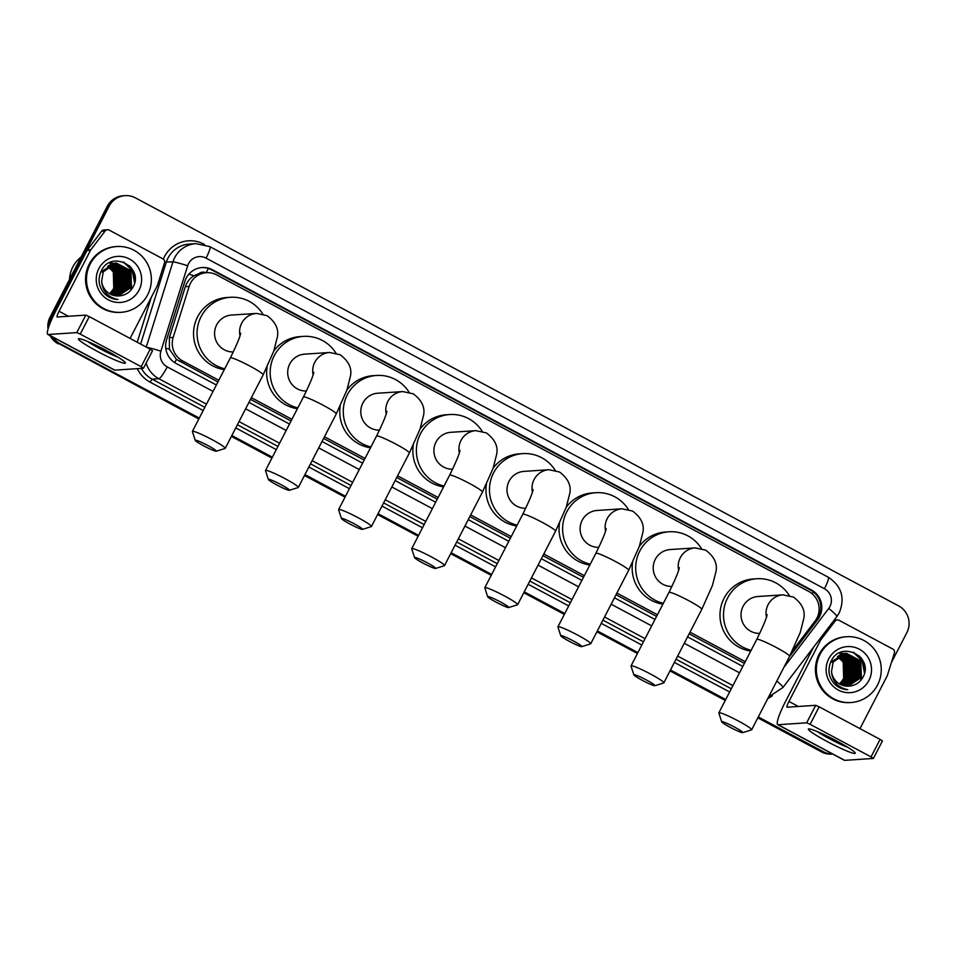 <?xml version="1.0" encoding="UTF-8"?>
<svg xmlns="http://www.w3.org/2000/svg" width="956" height="956" viewBox="0 0 956 956"><rect width="100%" height="100%" fill="white"/><g stroke="black" fill="none" stroke-linecap="round" stroke-linejoin="round"><path stroke-width="1.43" d="M792.237 651.036L815.062 621.018A19.777 19.467 86.2 0 0 808.68 591.405L216.749 274.946A19.777 19.467 86.2 0 0 189.169 286.406L173.179 337.408A19.777 19.467 86.2 0 0 182.704 360.95L218.805 380.261M205.863 272.747A6.596 6.489 86.2 0 0 198.991 273.607L194.02 275.758C189.79 278.351 186.898 281.984 185.345 286.657L169.355 337.671L169.451 349.287L176.442 359.42L217.944 381.922M198.991 273.607A19.777 19.467 -93.8 0 1 202.875 272.938L206.4 272.711M250.52 399.333L291.054 421.01M323.618 438.422L364.152 460.087M396.728 477.498L437.262 499.163M469.826 516.575L510.361 538.252M542.936 555.663L583.471 577.328M616.034 594.74L656.569 616.417M689.145 633.828L744.389 663.368M251.38 397.672L291.915 419.337M324.478 436.749L365.013 458.426M397.588 475.837L438.123 497.502M470.687 514.914L511.221 536.591M543.797 554.002L584.331 575.667M616.895 593.079L657.429 614.756M690.005 632.167L745.25 661.695M789.19 657.083L817.739 619.536A19.777 19.467 86.2 0 0 811.357 589.924L212.507 269.771A19.777 19.467 86.2 0 0 184.926 281.231L166.547 339.882A19.777 19.467 86.2 0 0 176.059 363.423L216.367 384.981M201.704 267.572A19.777 19.467 -93.8 0 1 211.563 269.831L810.413 589.983A19.777 19.467 -93.8 0 1 816.794 619.596L791.018 653.498M832.676 754.033A19.777 19.467 -93.8 0 1 823.379 751.751L758.287 716.952M49.867 323.797A19.777 19.467 -93.8 0 1 51.947 317.01L109.151 206.161A19.777 19.467 -93.8 0 1 135.429 197.88L898.652 605.913A19.777 19.467 -93.8 0 1 906.862 632.633L891.362 662.651M199.278 418.107L60.156 343.73A19.777 19.467 -93.8 0 1 53.034 337.229M725.712 699.541L670.467 670.013M637.903 652.601L597.357 630.924M564.793 613.513L524.258 591.848M491.695 574.437L451.148 552.759M418.585 535.348L378.05 513.683M345.486 496.272L304.94 474.594M272.376 457.183L231.842 435.518M832.724 754.057A19.777 19.467 -93.8 0 1 822.435 751.822L758.048 717.394L822.435 751.822A19.777 19.467 -93.8 0 0 832.724 754.057L831.84 754.117A19.777 19.467 -93.8 0 1 821.491 751.882L757.821 717.848M48.027 329.079A19.777 19.467 -93.8 0 1 50.059 317.129L107.275 206.293L108.219 206.233A19.777 19.467 -93.8 0 1 124.149 195.705A19.777 19.467 -93.8 0 0 108.219 206.233L51.003 317.069L108.219 206.233L109.151 206.161M198.812 418.991L59.212 343.79A19.777 19.467 -93.8 0 1 51.564 336.44A19.777 19.467 -93.8 0 0 59.212 343.79L199.039 418.549L60.156 343.73M48.78 326.713A19.777 19.467 -93.8 0 1 51.003 317.069A19.777 19.467 -93.8 0 0 48.78 326.713M725.485 699.983L670.24 670.455L725.485 699.983M637.664 653.044L597.13 631.366L637.664 653.044M564.566 613.955L524.031 592.29L564.566 613.955M491.456 574.879L450.921 553.201L491.456 574.879M418.358 535.79L377.823 514.125L418.358 535.79M345.247 496.714L304.713 475.036L345.247 496.714M272.149 457.625L231.615 435.96L272.149 457.625M248.942 402.392L289.477 424.058M322.041 441.469L362.575 463.146M395.151 480.557L435.685 502.223M468.249 519.634L508.783 541.299M541.359 558.71L581.893 580.388M614.457 597.799L654.991 619.464M687.567 636.875L742.812 666.416M107.275 206.293A19.777 19.467 -93.8 0 1 123.204 195.765L125.093 195.645M725.257 700.437L670.013 670.897M637.437 653.486L596.903 631.808M564.339 614.397L523.804 592.732M491.229 575.321L450.694 553.644M418.13 536.232L377.596 514.567M345.02 497.156L304.486 475.49M271.922 458.079L231.388 436.402M58.268 343.849A19.777 19.467 -93.8 0 1 50.166 335.699M836.524 740.876A26.374 2.462 27.3 0 1 855.13 752.766A26.374 2.462 27.3 0 1 827.107 741.498A26.374 2.462 27.3 0 1 808.872 728.89A26.374 2.462 27.3 0 1 836.524 740.876M817.488 731.675A21.104 1.972 -152.7 0 0 829.438 738.737A21.104 1.972 -152.7 0 0 847.864 747.353M818.981 640.09L820.738 639.97L835.006 621.221A3.298 3.238 86.2 0 1 839.081 620.325L892.808 649.052A3.298 3.238 86.2 0 1 894.398 652.972L887.323 675.569A3.298 3.238 86.2 0 1 887.096 676.095L859.982 728.639M813.472 647.332L785.426 701.692A26.374 4.015 -61.9 0 0 777.694 724.636A26.374 4.015 -61.9 0 0 778.076 724.72L806.673 722.82L815.707 705.325L787.111 707.213A6.596 1.004 118.1 0 1 787.015 707.189A6.596 1.004 118.1 0 1 788.951 701.453L820.439 640.46L818.611 640.58M777.694 724.636L844.363 760.283A26.374 4.015 -61.9 0 0 844.745 760.355L873.39 758.443L871.047 756.889L880.082 739.382L882.376 740.96M815.707 705.325L819.161 706.819L810.126 724.325L871.047 756.889M810.126 724.325L806.673 722.82M819.161 706.819L880.082 739.382M820.081 654.263A32.97 32.444 -93.8 0 1 875.995 651.681A32.97 32.444 -93.8 0 1 850.995 702.529A32.97 32.444 -93.8 0 1 820.081 654.263M850.995 702.529L850.051 702.588A32.97 32.444 -93.8 0 1 819.137 654.322A32.97 32.444 -93.8 0 1 845.702 636.792L846.646 636.732M849.585 686.073C855.333 685.44 859.695 682.644 862.694 677.685C874.967 657.417 841.172 639.791 831.373 660.716C827.43 668.937 828.362 676.585 834.194 683.671C837.97 687.483 842.511 689.503 847.805 689.706C837.826 687.579 832.401 681.509 831.517 671.494A16.479 16.216 -93.8 0 0 848.737 686.157L849.585 686.073A16.479 16.216 -93.8 0 1 848.737 686.157M868.932 680.385A23.075 22.705 -93.8 0 1 838.281 690.041A23.075 22.705 -93.8 0 1 828.709 658.875A23.075 22.705 -93.8 0 1 859.36 649.208A23.075 22.705 -93.8 0 1 868.932 680.385M848.139 686.181L861.021 677.446L860.543 660.966L846.371 653.271L832.867 662.054M848.283 686.181L861.308 677.434L860.842 660.943L846.251 653.271L833.166 662.03L831.517 671.494M847.554 686.193L859.838 677.529L859.372 661.05L845.522 653.342M847.697 686.193L860.137 677.505L859.671 661.026L845.666 653.33M846.968 686.169L858.667 677.613L858.189 661.122L844.483 653.402M847.112 686.181L858.954 677.589L858.488 661.098L845.08 653.402M846.371 686.133L857.484 677.685L857.018 661.205L844.351 653.522M846.526 686.145L857.783 677.661L857.317 661.182L844.495 653.498M845.785 686.073L856.313 677.768L855.847 661.277L843.766 653.641M845.929 686.097L856.6 677.744L856.134 661.253L843.909 653.605M845.188 685.99L855.13 677.84L854.664 661.361L843.18 653.785M845.343 686.014L855.429 677.816L854.963 661.337L843.323 653.749M844.602 685.894L853.959 677.923L853.493 661.433L842.606 653.964M844.745 685.918L854.258 677.9L853.78 661.421L842.75 653.916M844.005 685.763L852.776 677.995L852.31 661.516L842.021 654.155M844.148 685.799L853.075 677.971L852.609 661.492L842.164 654.107M843.407 685.607L851.605 678.079L851.139 661.588L841.447 654.37M843.551 685.643L851.904 678.055L851.426 661.576L841.591 654.31M842.81 685.428L850.434 678.151L849.956 661.672L840.874 654.621M842.953 685.476L850.721 678.139L850.254 661.648L841.017 654.549M842.2 685.225L849.251 678.234L848.785 661.743L840.3 654.884M842.356 685.273L849.549 678.21L849.083 661.731L840.443 654.812M841.603 684.986L848.08 678.306L847.602 661.827L839.727 655.183M841.758 685.046L848.366 678.294L847.9 661.803L839.87 655.111M840.993 684.723L846.897 678.39L846.43 661.899L839.165 655.517M841.149 684.795L847.195 678.366L846.729 661.887L839.308 655.434M840.396 684.436L845.725 678.461L845.259 661.982L838.591 655.876M840.539 684.508L846.012 678.449L845.546 661.958L838.735 655.78M839.786 684.102L844.542 678.545L844.076 662.054L838.03 656.27M839.942 684.197L844.841 678.521L844.375 662.042L838.173 656.175M845.367 653.342L831.696 662.126M845.51 653.33L831.983 662.114M844.781 653.414L830.812 662.185M844.196 653.51L843.312 653.486M843.61 653.498L842.726 653.51M843.025 653.593L842.128 653.557M841.256 653.653L840.372 653.665M837.468 656.7A16.479 16.216 -93.8 0 1 843.658 678.605L843.192 662.114L837.611 656.593M843.658 678.605L839.583 683.994M846.777 663.082L847.53 676.86M840.169 687.926L840.981 687.376M843.981 684.819L845.14 683.504M845.642 682.859L847.625 679.561M848.486 677.469L847.47 661.612M846.371 659.688L844.029 656.748M843.467 656.186L842.2 655.075M840.264 653.701L839.237 653.103M840.766 688.189L841.567 687.699M844.184 685.691L844.865 685.046M845.164 684.735L846.311 683.421M846.813 682.775L848.797 679.477M849.669 677.386L848.653 661.528M847.542 659.604L845.2 656.664M844.638 656.103L843.371 655.003M843.061 654.752L842.344 654.227M841.388 653.593L839.93 652.781M841.376 688.428L842.152 687.985M845.355 685.607L846.036 684.962M846.335 684.663L847.494 683.349M847.996 682.703L849.98 679.405M850.84 677.314L849.824 661.456M848.713 659.532L846.371 656.593M845.809 656.031L844.554 654.92M844.244 654.669L843.527 654.143M842.618 653.546L840.635 652.47M855.548 677.003L854.533 661.134M853.421 659.222L851.079 656.282M856.719 676.92L855.704 661.062M854.604 659.138L852.262 656.198M859.074 676.764L858.058 660.907M860.257 676.693L859.241 660.823M861.428 676.609L860.412 660.751M860.818 680.337L860.794 659.246L853.684 652.351M864.893 670.933L861.965 659.162L860.77 657.417M847.9 678.64L846.741 660.548M849.071 678.557L847.924 660.465M850.254 678.485L849.095 660.393M858.488 677.935L857.329 659.843M859.659 677.864L858.512 659.771M860.842 677.78L859.683 659.688M860.352 680.863L861.26 679.31L860.651 659.258L853.182 652.171M864.487 673.179L861.822 659.174L859.325 655.912M734.363 727.002A11.866 1.111 -152.7 0 0 721.696 721.816A11.866 1.111 -152.7 0 0 730.133 727.289A11.866 1.111 -152.7 0 0 742.692 732.655A11.866 1.111 -152.7 0 0 734.363 727.002M721.696 721.816L718.852 713.033A18.463 1.721 27.3 0 1 718.852 712.841A18.463 1.721 27.3 0 1 738.546 721.099A18.463 1.721 27.3 0 1 751.667 729.787A18.463 1.721 27.3 0 1 751.512 729.894L742.692 732.655M767.118 614.577C766.712 617.815 763.27 626.072 756.793 639.337A18.463 1.721 -152.7 0 1 776.487 647.594A18.463 1.721 -152.7 0 1 789.608 656.27L800.268 632.394L803.865 618.162C805.311 610.358 801.857 603.332 793.492 597.106L782.988 594.847L757.977 596.508A18.463 18.164 86.2 0 0 743.099 606.319A18.463 18.164 86.2 0 0 759.757 633.386M751.165 650.247A36.268 35.683 -93.8 0 1 756.793 578.739A36.268 35.683 -93.8 0 1 789.25 595.433M750.735 651.072A36.268 35.683 -93.8 0 1 753.268 578.978L756.793 578.739M646.543 680.063A11.866 1.111 -152.7 0 0 633.876 674.876A11.866 1.111 -152.7 0 0 642.312 680.337A11.866 1.111 -152.7 0 0 654.884 685.715A11.866 1.111 -152.7 0 0 646.543 680.063M633.876 674.876L631.032 666.081A18.463 1.721 27.3 0 1 631.032 665.902A18.463 1.721 27.3 0 1 650.737 674.147A18.463 1.721 27.3 0 1 663.846 682.835A18.463 1.721 27.3 0 1 663.703 682.942L654.884 685.715M679.298 567.637C678.903 570.863 675.462 579.121 668.973 592.385A18.463 1.721 -152.7 0 1 688.678 600.643A18.463 1.721 -152.7 0 1 701.788 609.331L712.459 585.442L716.056 571.222C717.49 563.407 714.036 556.392 705.683 550.154L695.167 547.896L670.156 549.557A18.463 18.164 86.2 0 0 655.278 559.38A18.463 18.164 86.2 0 0 671.937 586.434M663.345 603.296A36.268 35.683 -93.8 0 1 668.985 531.787A36.268 35.683 -93.8 0 1 701.429 548.493M639.385 546.282A36.268 35.683 -93.8 0 1 665.448 532.026L668.985 531.787M662.914 604.12A36.268 35.683 -93.8 0 1 632.633 562.271M573.445 640.974A11.866 1.111 -152.7 0 0 560.778 635.788A11.866 1.111 -152.7 0 0 569.202 641.261A11.866 1.111 -152.7 0 0 581.774 646.626A11.866 1.111 -152.7 0 0 573.445 640.974M560.778 635.788L557.922 626.993A18.463 1.721 27.3 0 1 557.934 626.813A18.463 1.721 27.3 0 1 577.627 635.071A18.463 1.721 27.3 0 1 590.736 643.747A18.463 1.721 27.3 0 1 590.593 643.854L581.774 646.626M606.2 528.548C605.793 531.787 602.352 540.044 595.863 553.309A18.463 1.721 -152.7 0 1 615.568 561.554A18.463 1.721 -152.7 0 1 628.678 570.242L639.349 546.366L642.946 532.134C644.392 524.33 640.938 517.304 632.573 511.066L622.069 508.819L597.058 510.468A18.463 18.164 86.2 0 0 582.18 520.291A18.463 18.164 86.2 0 0 598.838 547.346M590.246 564.207A36.268 35.683 -93.8 0 1 595.875 492.71A36.268 35.683 -93.8 0 1 628.319 509.405M566.275 507.194A36.268 35.683 -93.8 0 1 592.35 492.938L595.875 492.71M589.816 565.032A36.268 35.683 -93.8 0 1 559.523 523.183M500.335 601.898A11.866 1.111 -152.7 0 0 487.668 596.711A11.866 1.111 -152.7 0 0 496.104 602.172A11.866 1.111 -152.7 0 0 508.676 607.55A11.866 1.111 -152.7 0 0 500.335 601.898M487.668 596.711L484.823 587.916A18.463 1.721 27.3 0 1 484.823 587.737A18.463 1.721 27.3 0 1 504.529 595.982A18.463 1.721 27.3 0 1 517.638 604.67A18.463 1.721 27.3 0 1 517.495 604.778L508.676 607.55M533.09 489.472C532.695 492.71 529.254 500.956 522.765 514.232A18.463 1.721 -152.7 0 1 542.47 522.478A18.463 1.721 -152.7 0 1 555.579 531.166L566.251 507.278L569.848 493.057C571.282 485.242 567.828 478.227 559.475 471.989L548.959 469.731L523.948 471.392A18.463 18.164 86.2 0 0 509.07 481.215A18.463 18.164 86.2 0 0 525.728 508.269M517.136 525.131A36.268 35.683 -93.8 0 1 522.777 453.622A36.268 35.683 -93.8 0 1 555.221 470.328M493.177 468.117A36.268 35.683 -93.8 0 1 519.239 453.861L522.777 453.622M516.706 525.955A36.268 35.683 -93.8 0 1 486.425 484.106M427.236 562.809A11.866 1.111 -152.7 0 0 414.569 557.623A11.866 1.111 -152.7 0 0 422.994 563.096A11.866 1.111 -152.7 0 0 435.566 568.462A11.866 1.111 -152.7 0 0 427.236 562.809M414.569 557.623L411.713 548.828A18.463 1.721 27.3 0 1 411.725 548.648A18.463 1.721 27.3 0 1 431.419 556.906A18.463 1.721 27.3 0 1 444.528 565.594A18.463 1.721 27.3 0 1 444.385 565.689L435.566 568.462M459.991 450.384C459.585 453.622 456.143 461.879 449.655 475.144A18.463 1.721 -152.7 0 1 469.36 483.389A18.463 1.721 -152.7 0 1 482.469 492.077L493.141 468.201L496.738 453.969C498.184 446.165 494.73 439.139 486.365 432.913L475.861 430.654L450.85 432.303A18.463 18.164 86.2 0 0 435.972 442.126A18.463 18.164 86.2 0 0 452.63 469.181M444.038 486.054A36.268 35.683 -93.8 0 1 449.667 414.546A36.268 35.683 -93.8 0 1 482.123 431.24M420.066 429.029A36.268 35.683 -93.8 0 1 446.141 414.773L449.667 414.546M443.608 486.867A36.268 35.683 -93.8 0 1 413.315 445.018M354.126 523.733A11.866 1.111 -152.7 0 0 341.459 518.546A11.866 1.111 -152.7 0 0 349.896 524.008A11.866 1.111 -152.7 0 0 362.467 529.385A11.866 1.111 -152.7 0 0 354.126 523.733M341.459 518.546L338.615 509.751A18.463 1.721 27.3 0 1 338.615 509.572A18.463 1.721 27.3 0 1 358.321 517.817A18.463 1.721 27.3 0 1 371.43 526.505A18.463 1.721 27.3 0 1 371.286 526.613L362.467 529.385M386.881 411.307C386.487 414.546 383.045 422.791 376.556 436.067A18.463 1.721 -152.7 0 1 396.262 444.313A18.463 1.721 -152.7 0 1 409.371 453.001L420.043 429.113L423.639 414.892C425.073 407.077 421.62 400.062 413.267 393.824L402.751 391.566L377.74 393.227A18.463 18.164 86.2 0 0 362.862 403.05A18.463 18.164 86.2 0 0 379.52 430.104M370.928 446.966A36.268 35.683 -93.8 0 1 376.568 375.457A36.268 35.683 -93.8 0 1 409.013 392.163M346.968 389.952A36.268 35.683 -93.8 0 1 373.031 375.696L376.568 375.457M370.498 447.79A36.268 35.683 -93.8 0 1 340.216 405.942M281.028 484.644A11.866 1.111 -152.7 0 0 268.361 479.458A11.866 1.111 -152.7 0 0 276.786 484.931A11.866 1.111 -152.7 0 0 289.357 490.297A11.866 1.111 -152.7 0 0 281.028 484.644M268.361 479.458L265.505 470.675A18.463 1.721 27.3 0 1 265.517 470.483A18.463 1.721 27.3 0 1 285.211 478.741A18.463 1.721 27.3 0 1 298.32 487.429A18.463 1.721 27.3 0 1 298.176 487.536L289.357 490.297M313.783 372.219C313.377 375.457 309.935 383.715 303.446 396.979A18.463 1.721 -152.7 0 1 323.152 405.236A18.463 1.721 -152.7 0 1 336.261 413.912L346.932 390.036L350.529 375.804C351.975 368 348.522 360.974 340.157 354.748L329.653 352.489L304.641 354.15A18.463 18.164 86.2 0 0 289.764 363.961A18.463 18.164 86.2 0 0 306.422 391.028M297.83 407.889A36.268 35.683 -93.8 0 1 303.458 336.381A36.268 35.683 -93.8 0 1 335.915 353.075M273.858 350.864A36.268 35.683 -93.8 0 1 299.933 336.62L303.458 336.381M297.4 408.702A36.268 35.683 -93.8 0 1 267.106 366.853M207.918 445.568A11.866 1.111 -152.7 0 0 195.251 440.381A11.866 1.111 -152.7 0 0 203.688 445.843A11.866 1.111 -152.7 0 0 216.259 451.22A11.866 1.111 -152.7 0 0 207.918 445.568M195.251 440.381L192.407 431.586A18.463 1.721 27.3 0 1 192.407 431.407A18.463 1.721 27.3 0 1 212.113 439.652A18.463 1.721 27.3 0 1 225.222 448.34A18.463 1.721 27.3 0 1 225.078 448.448L216.259 451.22M240.673 333.142C240.279 336.381 236.837 344.626 230.348 357.903A18.463 1.721 -152.7 0 1 250.054 366.148A18.463 1.721 -152.7 0 1 263.163 374.836L273.834 350.948L277.431 336.727C278.865 328.912 275.412 321.897 267.059 315.659L256.543 313.413L231.531 315.062A18.463 18.164 86.2 0 0 216.654 324.885A18.463 18.164 86.2 0 0 233.312 351.939M224.72 368.801A36.268 35.683 -93.8 0 1 230.36 297.292A36.268 35.683 -93.8 0 1 262.804 313.998M224.29 369.625A36.268 35.683 -93.8 0 1 226.823 297.531L230.36 297.292M106.63 350.661A26.374 2.462 27.3 0 1 125.236 362.563A26.374 2.462 27.3 0 1 97.213 351.294A26.374 2.462 27.3 0 1 78.978 338.687A26.374 2.462 27.3 0 1 106.63 350.661M87.594 341.471A21.104 1.972 -152.7 0 0 99.555 348.534A21.104 1.972 -152.7 0 0 117.97 357.15M90.844 249.767A3.298 3.238 86.2 0 0 90.545 250.245L87.02 250.484A3.298 3.238 -93.8 0 1 87.319 249.994L90.844 249.767L105.112 231.017A3.298 3.238 86.2 0 1 109.187 230.109L162.926 258.849A3.298 3.238 86.2 0 1 164.504 262.769L157.429 285.366A3.298 3.238 86.2 0 1 157.214 285.892L130.088 338.436M87.02 250.484L55.532 311.489A26.374 4.015 -61.9 0 0 47.8 334.433A26.374 4.015 -61.9 0 0 48.194 334.504L76.779 332.616L85.813 315.11L57.229 317.01A6.596 1.004 118.1 0 1 57.121 316.986A6.596 1.004 118.1 0 1 59.057 311.25L90.545 250.245M87.319 249.994L101.587 231.244A3.298 3.238 -93.8 0 1 103.929 229.978L107.466 229.739M47.8 334.433L114.469 370.08A26.374 4.015 -61.9 0 0 114.863 370.151L143.508 368.227L141.165 366.686L150.2 349.179L152.482 350.756M85.813 315.11L89.278 316.615L80.244 334.11L141.165 366.686M80.244 334.11L76.779 332.616M89.278 316.615L150.2 349.179M69.525 279.427A29.672 29.194 -93.8 0 1 81.069 257.068M90.187 264.059A32.97 32.444 -93.8 0 1 146.101 261.478A32.97 32.444 -93.8 0 1 121.101 312.313A32.97 32.444 -93.8 0 1 90.187 264.059M121.101 312.313L120.169 312.385A32.97 32.444 -93.8 0 1 89.255 264.119A32.97 32.444 -93.8 0 1 115.807 246.588L116.752 246.517M119.703 295.87C125.439 295.237 129.801 292.44 132.8 287.469C145.073 267.214 111.278 249.588 101.491 270.512C97.536 278.734 98.48 286.382 104.3 293.468C108.076 297.28 112.617 299.288 117.911 299.503C107.932 297.376 102.507 291.305 101.635 281.291A16.479 16.216 -93.8 0 0 118.843 295.942L119.703 295.87A16.479 16.216 -93.8 0 1 118.843 295.942M139.038 290.17A23.075 22.705 -93.8 0 1 108.387 299.837A23.075 22.705 -93.8 0 1 98.815 268.672A23.075 22.705 -93.8 0 1 129.466 259.004A23.075 22.705 -93.8 0 1 139.038 290.17M118.245 295.978L131.127 287.242L130.661 270.763L116.489 263.067L102.973 271.839M118.401 295.966L131.414 287.23L130.948 270.739L116.357 263.067L103.272 271.827L101.635 281.291M117.66 295.978L129.944 287.326L129.478 270.835L115.604 263.127L102.101 271.898M117.815 295.978L130.243 287.302L129.777 270.823L115.772 263.115M117.074 295.966L128.773 287.398L128.307 270.918L114.601 263.199M117.218 295.978L129.072 287.386L128.594 270.895L115.186 263.187M116.489 295.93L127.59 287.481L127.124 270.99L114.457 263.318M116.632 295.942L127.889 287.457L127.423 270.978L114.601 263.282M115.891 295.87L126.419 287.553L125.953 271.074L113.872 263.438M116.046 295.882L126.718 287.541L126.24 271.05L114.015 263.402M115.306 295.786L125.248 287.637L124.77 271.146L113.298 263.581M115.449 295.81L125.535 287.613L125.069 271.134L113.441 263.545M114.708 295.679L124.065 287.708L123.599 271.229L112.712 263.748M114.851 295.715L124.364 287.696L123.898 271.205L112.856 263.713M114.111 295.547L122.894 287.792L122.416 271.301L112.139 263.952M114.254 295.583L123.181 287.768L122.715 271.289L112.282 263.892M113.513 295.404L121.711 287.864L121.245 271.385L111.553 264.167M113.668 295.44L122.01 287.852L121.543 271.361L111.697 264.107M112.916 295.225L120.54 287.947L120.074 271.456L110.98 264.406M113.059 295.273L120.826 287.923L120.36 271.444L111.123 264.346M112.318 295.022L119.357 288.019L118.891 271.54L110.406 264.681M112.461 295.069L119.655 288.007L119.189 271.516L110.549 264.609M111.709 294.783L118.186 288.103L117.719 271.612L109.844 264.979M111.864 294.842L118.484 288.079L118.006 271.6L109.988 264.908M111.111 294.52L117.002 288.174L116.536 271.695L109.271 265.314M111.254 294.591L117.301 288.162L116.835 271.671L109.414 265.23M110.502 294.233L115.831 288.258L115.365 271.779L108.709 265.672M110.657 294.305L116.13 288.234L115.652 271.755L108.841 265.577M109.892 293.898L114.66 288.33L114.182 271.851L108.136 266.067M110.048 293.982L114.947 288.318L114.481 271.827L108.279 265.959M115.473 263.139L101.802 271.922M114.887 263.211L100.918 271.982M113.131 263.294L112.533 263.318M112.533 263.366L111.649 263.378M113.143 263.569L112.246 263.438M111.96 263.462L111.063 263.426M111.362 263.45L110.478 263.462M110.777 263.45L110.179 263.474M107.586 266.497A16.479 16.216 -93.8 0 1 113.776 288.389L113.31 271.91L107.717 266.389M113.776 288.389L109.689 293.791M116.895 272.866L117.636 286.657M110.275 297.71L111.099 297.173M114.087 294.615L115.246 293.301M115.748 292.644L117.731 289.357M118.604 287.266L117.576 271.396M116.477 269.484L114.134 266.533M113.573 265.983L112.306 264.872M110.37 263.498L109.343 262.9M110.872 297.985L111.673 297.495M114.29 295.488L114.971 294.83M115.27 294.532L116.429 293.217M116.931 292.572L118.914 289.274M119.775 287.182L118.759 271.325M117.648 269.401L115.306 266.461M114.744 265.899L113.489 264.788M113.167 264.549L112.45 264.023M111.553 263.414L110.036 262.565M111.482 298.224L112.258 297.782M115.473 295.404L116.154 294.759M116.441 294.46L117.6 293.145M118.102 292.488L120.086 289.202M120.946 287.111L119.93 271.241M118.831 269.317L116.489 266.377M115.927 265.828L114.66 264.716M114.35 264.465L113.633 263.94M112.677 263.318L110.741 262.267M125.654 286.8L124.639 270.93M123.527 269.006L121.185 266.067M126.837 286.716L125.822 270.859M124.71 268.935L122.368 265.995M129.191 286.561L128.164 270.703M130.363 286.477L129.347 270.62M131.534 286.406L130.518 270.548M130.924 290.134L130.9 269.042L123.79 262.147M134.999 280.729L132.083 268.959L130.876 267.214M118.006 288.437L116.859 270.345M119.177 288.354L118.03 270.261M120.36 288.282L119.201 270.19M128.594 287.732L127.447 269.64M129.765 287.648L128.618 269.568M130.948 287.577L129.789 269.484M130.458 290.648L131.366 289.094L130.757 269.042L123.288 261.956M134.593 282.976L131.928 268.971L129.43 265.696M188.846 274.193A19.777 1.291 17.4 0 1 194.02 275.758M812.265 593.855A19.777 3.011 -61.9 0 0 813.233 591.812M174.697 362.623A19.777 3.011 -61.9 0 0 176.442 359.42M819.017 610.98A19.777 2.342 37.3 0 1 820.308 612.151M165.758 348.175A19.777 1.291 17.4 0 1 169.451 349.287M206.197 272.723A19.777 3.011 -61.9 0 0 208.289 268.445M179.166 361.189L182.704 360.95M169.355 337.671L173.179 337.408M185.345 286.657L189.169 286.406M810.413 589.983L811.357 589.924M783.812 667.491L828.697 608.47A13.193 12.978 86.2 0 0 824.442 588.729L206.054 258.12A13.193 12.978 86.2 0 0 187.663 265.768L160.895 351.199A13.193 12.978 86.2 0 0 167.24 366.901L213.057 391.398M828.697 608.47A13.193 1.565 37.3 0 1 836.847 616.608L839.284 612.748C845.223 597.918 841.567 586.088 828.314 577.257A13.193 2.008 118.1 0 1 824.442 588.729M146.256 347.076L172.94 261.896A26.374 25.955 -93.8 0 1 195.932 243.637L189.228 244.079A26.374 25.955 86.2 0 0 166.236 262.338L140.628 344.064M164.647 262.004L172.94 261.896A13.193 0.86 17.4 0 1 187.663 265.768M163.356 259.124A29.672 29.194 -93.8 0 1 203.927 244.174L204.536 244.509M772.269 695.789A29.672 29.194 -93.8 0 1 767.764 698.585M729.631 691.965L674.374 662.424M641.811 645.013L601.276 623.348M568.712 605.937L528.166 584.259M495.602 566.848L455.068 545.183M422.504 527.772L381.97 506.094M349.394 488.683L308.86 467.018M276.296 449.607L235.762 427.93M203.186 410.518L150.056 382.113A29.672 29.194 -93.8 0 1 137.294 368.669M137.222 342.248L151.263 297.412M823.379 751.751L821.491 751.882M51.947 317.01L50.059 317.129M206.46 404.173L158.863 378.719L152.159 379.162L204.835 407.328M167.24 366.901A13.193 2.008 118.1 0 1 158.863 378.719A26.374 25.955 -93.8 0 1 146.125 363.161M141.404 368.395A26.374 25.955 86.2 0 0 152.159 379.162L150.056 382.113M732.905 685.607L677.661 656.079M645.085 638.668L604.551 616.99M571.987 599.579L531.452 577.914M498.877 560.503L458.342 538.826M425.779 521.414L385.244 499.749M352.668 482.338L312.134 460.661M279.57 443.249L239.036 421.584M237.399 424.739L277.945 446.404M310.509 463.815L351.043 485.493M383.607 502.904L424.153 524.569M456.717 541.98L497.251 563.658M529.815 581.069L570.362 602.734M602.925 620.145L643.46 641.823M676.023 659.234L731.28 688.762M245.632 408.81L286.167 430.475M318.73 447.886L359.265 469.563M391.841 486.974L432.375 508.64M464.939 526.051L505.473 547.716M538.049 565.139L578.583 586.805M611.147 604.216L651.681 625.881M684.257 643.292L739.502 672.833M146.806 347.375A13.193 0.86 17.4 0 1 160.895 351.199M776.822 681.042A13.193 1.565 37.3 0 1 782.916 687.519L836.847 616.608M828.314 577.257L209.914 246.648A13.193 2.008 118.1 0 1 206.054 258.12M816.794 619.596L817.739 619.536M211.563 269.831L212.507 269.771M778.076 724.72L844.745 760.355M788.951 701.453L798.332 706.472M835.006 621.221L833.25 621.34M782.988 594.847A18.463 18.164 86.2 0 0 766.449 617.146M695.167 547.896A18.463 18.164 86.2 0 0 678.629 570.194M622.069 508.819A18.463 18.164 86.2 0 0 605.53 531.118M548.959 469.731A18.463 18.164 86.2 0 0 532.42 492.029M475.861 430.654A18.463 18.164 86.2 0 0 459.322 452.953M402.751 391.566A18.463 18.164 86.2 0 0 386.212 413.876M329.653 352.489A18.463 18.164 86.2 0 0 313.114 374.788M256.543 313.413A18.463 18.164 86.2 0 0 240.004 335.711M48.194 334.504L114.863 370.151M59.057 311.25L68.438 316.269M105.112 231.017L101.587 231.244M768.564 697.043L782.916 687.519M209.914 246.648L195.932 243.637M873.39 758.443L882.424 740.936M837.348 619.942L834.146 620.157M756.793 639.337L718.852 712.841M789.608 656.27L751.667 729.787M668.973 592.385L631.032 665.902M701.788 609.331L663.846 682.835M595.863 553.309L557.934 626.813M628.678 570.242L590.736 643.747M522.765 514.232L484.823 587.737M555.579 531.166L517.638 604.67M449.655 475.144L411.725 548.648M482.469 492.077L444.528 565.594M376.556 436.067L338.615 509.572M409.371 453.001L371.43 526.505M303.446 396.979L265.517 470.483M336.261 413.912L298.32 487.429M230.348 357.903L192.407 431.407M263.163 374.836L225.222 448.34M143.508 368.227L152.53 350.733"/></g></svg>
